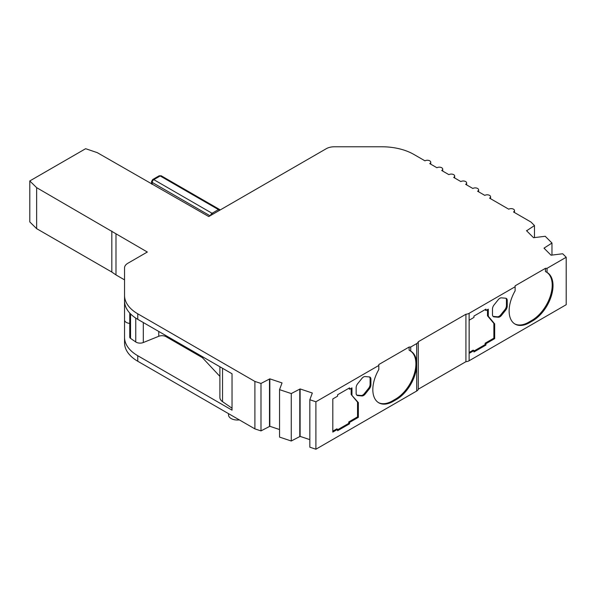 <?xml version="1.0" encoding="UTF-8"?>
<svg xmlns="http://www.w3.org/2000/svg" width="596" height="596" viewBox="0 0 596 596"><rect width="100%" height="100%" fill="white"/><g stroke="black" fill="none" stroke-linecap="round" stroke-linejoin="round"><path stroke-width="0.89" d="M547.031 268.334L547.031 272.424L545.437 271.553L545.437 268.334L547.031 268.334L566.2 257.263L562.691 253.762L551.032 255.2L543.984 248.152L551.971 243.041L545.206 236.277L533.547 237.715L526.492 230.667L527.08 230.466L527.08 231.255M547.031 272.424A28.772 16.614 -60 0 1 547.053 272.439A28.772 16.614 -60 0 1 553.013 285.611A28.772 16.614 -60 0 1 532.668 320.849L529.479 322.689A28.772 16.614 -60 0 1 515.093 324.112A28.772 16.614 -60 0 1 515.115 290.848L515.115 285.834L545.437 268.334M514.698 323.874A28.772 16.614 120 0 0 528.682 322.227L531.87 320.387A28.772 16.614 120 0 0 552.216 285.149A28.772 16.614 120 0 0 546.532 272.141M363.53 376.985A4.515 2.607 120 0 0 361.928 378.4L357.742 383.608A4.515 2.607 120 0 0 356.147 387.72L356.147 393.308A4.515 2.607 120 0 0 357.086 395.372A4.515 2.607 120 0 0 357.742 395.58L361.928 395.953A4.515 2.607 120 0 0 365.125 394.112L369.311 388.897A4.515 2.607 120 0 0 370.906 384.785L370.906 379.205A4.515 2.607 120 0 0 369.974 377.134A4.515 2.607 120 0 0 369.311 376.933L365.125 376.56A4.515 2.607 120 0 0 363.53 376.985M129.757 323.405A6.087 3.516 180 0 1 126.322 322.414A6.087 3.516 180 0 1 124.542 319.925L124.542 342.827A45.132 26.06 0 0 0 137.758 361.25L137.758 355.723L232.038 410.16L232.038 373.767L137.758 319.337L137.758 313.809L254.902 381.44L260.988 383.452L269.832 378.847L269.832 426.296L279.546 429.537M430.737 164.168L430.737 162.216A3.382 1.952 180 0 0 428.643 160.406A3.382 1.952 180 0 0 424.955 160.831L413.84 154.416A45.132 26.06 0 0 0 381.924 146.78L334.289 146.78A11.287 6.511 180 0 0 326.31 148.687L208.764 216.557L97.275 152.65L85.645 148.702L29.8 180.946L36.639 187.658L147.331 252.026L127.842 263.276A11.287 6.511 180 0 0 124.542 267.88L124.542 319.925M228.521 413.654L228.521 414.928A8.813 5.088 0 0 0 231.106 418.526A8.813 5.088 0 0 0 239.316 419.889M135.754 318.1L135.754 341.955A5.64 3.256 0 0 0 136.082 342.171A5.64 3.256 0 0 0 143.308 342.529L143.308 322.54M124.542 295.385A45.132 26.06 0 0 0 137.758 313.809M291.265 393.561L300.116 388.942L300.116 436.391L291.265 441.003L291.265 393.561L279.546 389.65L282.035 382.923L269.832 378.847M378.81 368.619L378.81 369.542A28.772 16.614 120 0 0 378.788 402.807A28.772 16.614 120 0 0 393.174 401.384L396.362 399.543A28.772 16.614 120 0 0 416.686 365.46L416.686 391.036L315.902 449.22L309.831 447.194L309.831 399.752L312.326 393.017L300.116 388.942M309.831 399.752L315.902 401.771L378.81 365.452L378.81 364.536L409.132 347.028L410.726 347.028L416.686 343.587L416.686 365.46M515.115 286.758L469.119 313.317A5.64 3.256 180 0 1 465.923 314.241L418.28 341.746A5.64 3.256 180 0 1 416.686 343.587M430.737 162.216A3.382 1.952 180 0 1 429.738 163.595L436.92 167.744A3.382 1.952 180 0 1 440.608 167.32A3.382 1.952 180 0 1 442.701 169.122A3.382 1.952 180 0 1 441.71 170.508L448.892 174.65A3.382 1.952 180 0 1 452.58 174.226A3.382 1.952 180 0 1 454.666 176.036A3.382 1.952 180 0 1 453.675 177.414L460.857 181.564A3.382 1.952 180 0 1 464.545 181.139A3.382 1.952 180 0 1 466.638 182.942A3.382 1.952 180 0 1 465.647 184.328L472.822 188.47A3.382 1.952 180 0 1 476.517 188.045A3.382 1.952 180 0 1 478.603 189.848A3.382 1.952 180 0 1 477.612 191.234L484.794 195.376A3.382 1.952 180 0 1 488.482 194.959A3.382 1.952 180 0 1 490.568 196.762A3.382 1.952 180 0 1 489.577 198.14L508.731 209.196A3.382 1.952 180 0 1 512.418 208.771A3.382 1.952 180 0 1 514.504 210.582A3.382 1.952 180 0 1 513.514 211.96L530.976 222.047L534.47 225.564L527.08 230.466M115.989 233.93L115.989 274.927L124.542 279.867M36.639 187.658L36.639 228.655L111.825 272.059L111.825 231.069M36.639 228.655L29.8 221.943L29.8 180.946M501.459 315.396A4.515 2.607 -60 0 1 498.263 317.243L494.077 316.863A4.515 2.607 -60 0 1 493.421 316.662A4.515 2.607 -60 0 1 492.482 314.599L492.482 309.011A4.515 2.607 -60 0 1 494.077 304.899L498.263 299.691A4.515 2.607 -60 0 1 501.459 297.844L505.646 298.216A4.515 2.607 -60 0 1 506.309 298.425A4.515 2.607 -60 0 1 507.241 300.488L507.241 306.076A4.515 2.607 -60 0 1 505.646 310.188L501.459 315.396L500.662 314.934L504.849 309.726A4.515 2.607 120 0 0 506.444 305.614L506.444 300.026A4.515 2.607 120 0 0 505.87 298.253M488.295 316.252L494.68 323.896L494.68 338.632L485.926 343.691L485.926 345.069L473.962 351.983L473.962 350.597L469.156 353.368L469.156 320.208L473.962 317.43L473.962 316.051L485.926 309.138L485.926 310.523L488.295 309.153L488.295 316.252L487.498 315.791L487.498 309.615M418.28 341.746L418.28 389.195L465.923 361.683A5.64 3.256 0 0 0 469.119 360.759L566.2 304.712L566.2 257.263M465.923 361.683L465.923 314.241M410.726 347.028L410.726 351.118L409.132 350.247L409.132 347.028M378.393 402.568A28.772 16.614 120 0 0 392.377 400.922L395.565 399.082A28.772 16.614 120 0 0 414.287 373.975A28.772 16.614 120 0 0 410.219 350.835M378.81 369.542L378.81 365.452M351.96 394.962L351.96 387.869L349.569 389.248L349.569 387.869L337.597 394.775L337.597 396.161L332.814 398.925L332.814 432.085L337.597 429.321L337.597 430.707L349.569 423.793L349.569 422.415L358.345 417.349L358.345 402.605L351.163 394.5L351.163 388.331M315.902 449.22L315.902 401.771M254.902 381.44L254.902 428.882L137.758 361.25M124.542 300.913A45.132 26.06 0 0 0 137.758 319.337M416.686 391.036A5.64 3.256 0 0 0 418.28 389.195M300.116 436.391L309.831 439.632M291.265 441.003L279.546 437.099L279.546 389.65M269.832 426.296L260.988 430.901L254.902 428.882M111.825 272.059L115.989 274.927M534.47 225.564L534.47 237.476M493.056 316.372A4.515 2.607 120 0 0 493.279 316.409L497.466 316.781A4.515 2.607 120 0 0 500.662 314.934M494.68 338.632L493.875 338.178L493.875 323.434L494.68 323.896M493.875 323.434L487.498 315.791M485.129 309.6L485.926 310.523M473.962 350.597L473.157 350.135L469.156 352.452M473.962 351.059L485.129 344.607L485.926 345.069M485.129 344.607L485.129 343.229L485.926 343.691M493.875 338.178L485.129 343.229M410.726 351.118A28.772 16.614 -60 0 1 410.748 351.133A28.772 16.614 -60 0 1 416.686 363.18M348.764 388.331L349.569 389.248M358.345 417.349L357.54 416.887L357.54 402.144L351.163 394.5M357.54 402.144L358.345 402.605M349.569 423.793L348.764 423.339L348.764 421.953L357.54 416.887M348.764 421.953L349.569 422.415M337.597 429.783L348.764 423.339M337.597 429.321L336.8 428.867L332.814 431.169M356.721 395.081A4.515 2.607 120 0 0 356.944 395.118L361.131 395.491A4.515 2.607 120 0 0 364.327 393.651L368.514 388.436A4.515 2.607 120 0 0 370.109 384.323L370.109 378.743A4.515 2.607 120 0 0 369.535 376.97M260.988 383.452L260.988 430.901M124.542 337.299A45.132 26.06 0 0 0 137.758 355.723M232.038 408.208L222.539 401.667L222.539 368.283M219.894 366.756L219.894 397.48A11.287 6.511 0 0 0 222.539 401.667M219.894 376.381L202.759 358.062A5.64 3.256 0 0 0 201.783 357.309L165.993 336.651A5.64 3.256 0 0 0 158.767 336.286L143.308 342.529M135.754 341.955L130.546 338.379L130.546 313.898M129.757 313.071L129.757 337.12A3.382 1.952 0 0 0 130.546 338.379M269.489 379.19L269.489 426.632M544.573 248.741L544.573 247.951M299.773 436.734L299.773 389.285M551.971 254.961L551.971 243.041M469.119 313.317L469.119 360.759M497.466 316.781L498.263 317.243M494.077 316.863L493.279 316.409M504.849 309.726L505.646 310.188M506.444 305.614L507.241 306.076M506.444 300.026L507.241 300.488M532.668 320.849L531.87 320.387M528.682 322.227L529.479 322.689M396.362 399.543L395.565 399.082M393.174 401.384L392.377 400.922M370.906 379.205L370.109 378.743M370.906 384.785L370.109 384.323M369.311 388.897L368.514 388.436M365.125 394.112L364.327 393.651M361.928 395.953L361.131 395.491M357.742 395.58L356.944 395.118M210.06 215.804L152.218 182.413L152.218 184.373M165.993 336.651L165.993 335.637M201.783 356.296L201.783 357.309M202.759 358.062L202.759 356.862M219.35 210.448A2.257 1.304 -120 0 0 218.441 209.591A2.257 1.304 -60 0 1 219.566 209.479L220.162 209.978M210.507 215.543A2.257 1.304 -60 0 1 212.057 213.271L218.441 209.591L160.197 175.962L153.813 179.649A2.257 1.304 120 0 0 152.218 182.413A2.257 1.304 180 0 1 151.555 181.489L151.555 183.993M151.555 181.489L152.688 179.538A2.257 1.304 -120 0 1 153.813 179.649L212.057 213.271A2.257 1.304 60 0 1 212.966 214.128M158.767 336.286L158.767 331.465M161.322 175.85A2.257 1.304 120 0 0 160.197 175.962A2.257 1.304 -120 0 0 159.065 175.85L161.322 175.85L219.566 209.479M514.504 212.534L514.504 210.582M490.568 198.714L490.568 196.762M478.603 191.808L478.603 189.848M442.701 171.082L442.701 169.122M152.688 179.538L159.065 175.85M466.638 184.894L466.638 182.942M454.666 177.988L454.666 176.036"/></g></svg>
